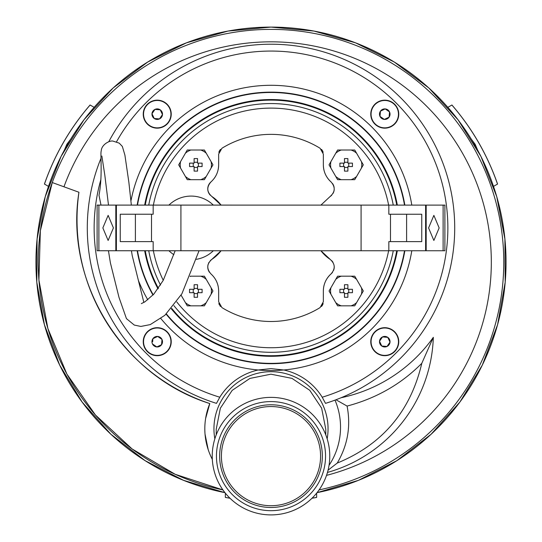 <?xml version="1.0" encoding="UTF-8"?>
<svg xmlns="http://www.w3.org/2000/svg" width="542" height="542" viewBox="0 0 542 542"><rect width="100%" height="100%" fill="white"/><g stroke="black" fill="none" stroke-linecap="round" stroke-linejoin="round"><path stroke-width="0.81" d="M439.149 227.931L433.864 240.479L428.587 227.931L433.871 215.377L439.149 227.931M153.169 250.743L153.169 241.617L120.243 241.617L120.243 214.225L153.169 214.232L153.169 205.1L115.819 205.1L115.819 250.743L361.08 250.75L426.181 250.75L426.181 205.106L444.894 205.106L444.894 250.75L443.105 250.75L443.112 205.106M425.612 250.75L425.612 205.106L426.181 205.106M426.181 250.75L443.105 250.75M101.002 205.1L98.996 195.235C102.831 175.635 100.101 153.264 101.232 150.988C101.415 144.829 109.233 140.419 112.865 141.055L119.233 143.149L122.356 146.448L124.904 155.107L128.861 182.268L131.347 205.1M102.851 227.918L108.136 215.37L113.413 227.918L108.129 240.472L102.851 227.918M115.819 205.1L97.106 205.1L97.106 250.743L115.819 250.743M351.033 150.012L337.605 150.012L329.041 164.849L337.605 179.68L351.033 179.68A15.61 15.61 0 0 0 356.589 176.475L361.453 168.054A15.61 15.61 0 0 0 361.453 161.645L356.589 153.217A15.61 15.61 0 0 0 351.033 150.012L354.739 150.012L356.589 153.217M347.883 158.576L344.461 158.576L344.461 163.135L339.902 163.135L339.902 166.557L344.461 166.557L344.461 171.116L346.175 171.136L347.883 171.116L347.883 166.557L352.442 166.557L352.442 163.135L347.883 163.135L347.883 158.576L347.883 162.261L344.461 162.261L344.461 158.576M361.453 168.054L363.303 164.849L361.453 161.645M351.033 179.68L354.739 179.68L356.589 176.475M341.311 150.012A15.61 15.61 0 0 0 335.755 153.217M330.898 161.645A15.61 15.61 0 0 0 330.898 168.054M335.755 176.475A15.61 15.61 0 0 0 341.311 179.68M352.442 163.135L348.757 163.135L348.757 166.557L352.442 166.557M339.902 163.135L343.587 163.135L343.587 166.557L339.902 166.557M344.461 171.116L344.461 167.431L347.883 167.431L347.883 171.116M388.831 250.75L388.831 241.624L421.757 241.624L421.757 214.239L388.831 214.239L388.831 205.106L153.169 205.1M406.608 241.624L406.608 214.239M388.831 205.106L425.612 205.106M135.392 241.617L135.392 214.225M116.388 250.743L116.388 205.1M160.229 109.823L154.971 109.403A5.271 5.271 0 0 1 160.229 109.823L154.971 109.403L151.984 113.739A5.271 5.271 0 0 1 154.971 109.403L151.984 113.739L154.24 118.502A5.271 5.271 0 0 1 151.984 113.739L154.24 118.502L159.497 118.922A5.271 5.271 0 0 1 154.24 118.502L159.497 118.922A5.271 5.271 0 0 0 162.485 114.579L160.229 109.823A5.271 5.271 0 0 1 162.485 114.579L159.497 118.922M156.137 127.81A13.692 13.692 0 0 1 143.589 113.061A13.692 13.692 0 0 1 158.332 100.514A13.692 13.692 0 0 1 170.886 115.256A13.692 13.692 0 0 1 156.137 127.81M388.207 338.296L390.016 342.11L387.029 346.453A5.271 5.271 0 0 1 379.515 341.27L381.771 346.026L384.766 346.27L381.771 346.026L379.515 341.27L382.503 336.928A5.271 5.271 0 0 1 390.016 342.11A5.271 5.271 0 0 1 387.029 346.453L384.766 346.27L387.029 346.453L390.016 342.11L387.76 337.354L382.503 336.928A5.271 5.271 0 0 0 379.515 341.27L382.503 336.928M387.76 337.354L384.014 337.049M385.863 328.039A13.692 13.692 0 0 1 398.411 342.788A13.692 13.692 0 0 1 383.668 355.342A13.692 13.692 0 0 1 371.114 340.593A13.692 13.692 0 0 1 385.863 328.039M160.75 338.567L157.654 336.44A5.271 5.271 0 0 1 161.57 344.685L156.814 346.941L152.471 343.953L156.814 346.941L161.57 344.685A5.271 5.271 0 0 1 152.471 343.953A5.271 5.271 0 0 1 157.654 336.44L154.26 338.052M152.654 341.69L152.898 338.696L152.654 341.69M152.898 338.696L157.654 336.44L161.997 339.428L161.57 344.685L161.875 340.938M170.886 342.788A13.692 13.692 0 0 1 156.137 355.342A13.692 13.692 0 0 1 143.589 340.593A13.692 13.692 0 0 1 158.332 328.039A13.692 13.692 0 0 1 170.886 342.788M411.791 250.75A142.634 142.634 0 0 1 258.243 369.983L271 368.614L283.757 369.983A60.135 60.135 0 0 1 322.199 397.218L325.512 403.363A183.711 183.711 0 0 0 412.476 110.731A183.711 183.711 0 0 0 108.773 141.719M137.492 205.1A135.446 135.446 0 0 1 404.508 205.106M404.508 250.75A135.446 135.446 0 0 1 166.367 313.926M144.68 205.1A128.366 128.366 0 0 1 397.327 205.106M397.32 250.75A128.366 128.366 0 0 1 171.319 308.805M396.744 250.75A127.797 127.797 0 0 1 171.699 308.371M145.256 205.1A127.797 127.797 0 0 1 396.744 205.106M158.393 288.358A127.797 127.797 0 0 1 145.256 250.743M158.027 288.879A128.366 128.366 0 0 1 144.673 250.743M153.217 294.801A135.446 135.446 0 0 1 137.492 250.743M384.766 327.693A13.997 13.997 0 0 0 370.769 341.69A13.997 13.997 0 0 0 384.766 355.688A13.997 13.997 0 0 0 398.763 341.69A13.997 13.997 0 0 0 384.766 327.693M384.766 100.162A13.997 13.997 0 0 0 370.769 114.159A13.997 13.997 0 0 0 384.766 128.156A13.997 13.997 0 0 0 398.763 114.159A13.997 13.997 0 0 0 384.766 100.162M157.234 100.162A13.997 13.997 0 0 0 143.237 114.159A13.997 13.997 0 0 0 157.234 128.156A13.997 13.997 0 0 0 171.231 114.159A13.997 13.997 0 0 0 157.234 100.162M157.234 327.693A13.997 13.997 0 0 0 143.237 341.69A13.997 13.997 0 0 0 157.234 355.688A13.997 13.997 0 0 0 171.231 341.69A13.997 13.997 0 0 0 157.234 327.693M404.854 205.106A135.785 135.785 0 0 0 137.146 205.1M166.116 314.164A135.785 135.785 0 0 0 404.854 250.75M137.146 250.743A135.785 135.785 0 0 0 152.973 295.065M101.002 158.291A183.711 183.711 0 0 0 216.488 403.363L219.801 397.218A60.135 60.135 0 0 1 258.243 369.983A142.634 142.634 0 0 1 160.866 318.554M181.103 295.173L185.411 302.632A15.61 15.61 0 0 0 190.967 305.837L204.395 305.837L212.959 291L204.395 276.169L190.967 276.169A15.61 15.61 0 0 0 190.12 276.474M194.117 297.273L197.539 297.273L197.539 292.714L202.098 292.714L202.098 289.293L197.539 289.293L197.539 284.733L195.825 284.713L194.117 284.733L194.117 289.293L189.558 289.293L189.558 292.714L194.117 292.714L194.117 297.273L194.117 293.588L197.539 293.588L197.539 297.273M185.411 302.632L187.261 305.837L190.967 305.837M190.967 276.169L190.242 276.169M200.689 305.837A15.61 15.61 0 0 0 206.245 302.632M211.102 294.204A15.61 15.61 0 0 0 211.102 287.795M206.245 279.374A15.61 15.61 0 0 0 200.689 276.169M189.558 292.714L193.243 292.714L193.243 289.293L189.558 289.293M202.098 292.714L198.413 292.714L198.413 289.293L202.098 289.293M197.539 284.733L197.539 288.419L194.117 288.419L194.117 284.733M168.935 205.1A31.836 31.836 0 0 1 213.324 205.1M213.324 250.743A31.836 31.836 0 0 1 196.373 259.327M173.867 254.672A31.836 31.836 0 0 1 168.928 250.743M384.346 119.416L380.003 116.422L380.43 111.171L385.186 108.908L380.43 111.171A5.271 5.271 0 0 1 385.186 108.908L389.529 111.896L389.102 117.153L389.529 111.896L385.186 108.908A5.271 5.271 0 0 1 389.102 117.153L384.346 119.416L389.102 117.153A5.271 5.271 0 0 1 380.003 116.422A5.271 5.271 0 0 1 380.43 111.171L380.125 114.911M371.114 113.061A13.692 13.692 0 0 1 385.863 100.514A13.692 13.692 0 0 1 398.411 115.256A13.692 13.692 0 0 1 383.668 127.81A13.692 13.692 0 0 1 371.114 113.061M351.033 276.169L337.605 276.169L329.041 291L337.605 305.837L351.033 305.837A15.61 15.61 0 0 0 356.589 302.632L361.453 294.204A15.61 15.61 0 0 0 361.453 287.795L356.589 279.374A15.61 15.61 0 0 0 351.033 276.169L354.739 276.169L356.589 279.374M347.883 284.733L344.461 284.733L344.461 289.293L339.902 289.293L339.902 292.714L344.461 292.714L344.461 297.273L346.175 297.287L347.883 297.273L347.883 292.714L352.442 292.714L352.442 289.293L347.883 289.293L347.883 284.733L347.883 288.419L344.461 288.419L344.461 284.733M361.453 294.204L363.303 291L361.453 287.795M351.033 305.837L354.739 305.837L356.589 302.632M341.311 276.169A15.61 15.61 0 0 0 335.755 279.374M330.898 287.795A15.61 15.61 0 0 0 330.898 294.204M335.755 302.632A15.61 15.61 0 0 0 341.311 305.837M352.442 289.293L348.757 289.293L348.757 292.714L352.442 292.714M339.902 289.293L343.587 289.293L343.587 292.714L339.902 292.714M344.461 297.273L344.461 293.588L347.883 293.588L347.883 297.273M190.967 179.68L204.395 179.68L212.959 164.849L204.395 150.012L190.967 150.012A15.61 15.61 0 0 0 185.411 153.217L180.547 161.645A15.61 15.61 0 0 0 180.547 168.054L185.411 176.475A15.61 15.61 0 0 0 190.967 179.68L187.261 179.68L185.411 176.475M194.117 171.116L197.539 171.116L197.539 166.557L202.098 166.557L202.098 163.135L197.539 163.135L197.539 158.576L195.825 158.562L194.117 158.576L194.117 163.135L189.558 163.135L189.558 166.557L194.117 166.557L194.117 171.116L194.117 167.431L197.539 167.431L197.539 171.116M180.547 161.645L178.697 164.849L180.547 168.054M190.967 150.012L187.261 150.012L185.411 153.217M200.689 179.68A15.61 15.61 0 0 0 206.245 176.475M211.102 168.054A15.61 15.61 0 0 0 211.102 161.645M206.245 153.217A15.61 15.61 0 0 0 200.689 150.012M189.558 166.557L193.243 166.557L193.243 163.135L189.558 163.135M202.098 166.557L198.413 166.557L198.413 163.135L202.098 163.135M197.539 158.576L197.539 162.261L194.117 162.261L194.117 158.576M330.139 259.354A37.655 37.655 0 0 1 320.925 250.75L330.139 259.354C335.2 263.832 335.532 268.656 331.128 273.839C326.054 278.48 323.459 284.204 323.35 291L323.35 301.745L320.098 307.578A93.57 93.57 0 0 1 221.902 307.578L218.65 301.745L218.65 291C218.521 284.164 215.933 278.439 210.872 273.839C206.468 268.676 206.8 263.846 211.861 259.354A9.126 9.126 0 0 0 210.255 260.709M211.861 196.495A37.655 37.655 0 0 1 221.075 205.1L211.861 196.495C206.8 192.024 206.468 187.193 210.872 182.01C215.946 177.37 218.541 171.651 218.65 164.849L218.65 154.104L221.902 148.278A93.57 93.57 0 0 1 320.098 148.278L323.35 154.104L323.35 164.849C323.479 171.692 326.067 177.41 331.128 182.01C335.532 187.18 335.2 192.003 330.139 196.495A9.126 9.126 0 0 0 331.745 195.147M221.082 250.743L211.861 259.354A37.655 37.655 0 0 0 221.082 250.743M388.614 250.75A119.809 119.809 0 0 1 176.76 301.908M163.25 280.322A119.809 119.809 0 0 1 153.379 250.743M153.386 205.1A119.809 119.809 0 0 1 388.621 205.106M148.738 205.1A124.375 124.375 0 0 1 393.262 205.106M393.262 250.75A124.375 124.375 0 0 1 173.928 305.681M320.918 205.106L330.139 196.495M209.009 262.369A9.126 9.126 0 0 0 208.528 263.304M208.169 264.286A9.126 9.126 0 0 0 209.463 272.287M216.617 281.589A22.818 22.818 0 0 1 218.135 286.169M218.866 303.459A6.85 6.85 0 0 0 219.51 305.078M219.984 305.81A6.85 6.85 0 0 0 220.547 306.481M321.453 306.481A6.85 6.85 0 0 0 323.134 303.466M323.35 291A22.818 22.818 0 0 1 331.128 273.839A9.126 9.126 0 0 0 332.544 272.274M333.56 270.438A9.126 9.126 0 0 0 334.218 266.325M332.991 262.362A9.126 9.126 0 0 0 331.738 260.695M332.991 193.48A9.126 9.126 0 0 0 334.218 189.51M334.123 187.424A9.126 9.126 0 0 0 332.537 183.562M331.128 182.01A22.818 22.818 0 0 1 323.35 164.849M323.134 152.39A6.85 6.85 0 0 0 321.453 149.368M220.547 149.368A6.85 6.85 0 0 0 218.866 152.39M218.65 164.849A22.818 22.818 0 0 1 218.141 169.646M216.624 174.246A22.818 22.818 0 0 1 214.178 178.42M210.872 182.01A9.126 9.126 0 0 0 210.262 195.154M160.54 285.092A124.375 124.375 0 0 1 148.738 250.743M326.528 475.375A220.33 220.33 0 0 0 271 41.829A220.33 220.33 0 0 0 63.963 186.8L52.262 182.546A232.775 232.775 0 0 1 502.515 237.979A232.775 232.775 0 0 1 319.089 489.907M317.036 492.664A235.059 235.059 0 0 0 271 27.1A235.059 235.059 0 0 0 224.964 492.664L183.562 480.347L145.114 460.659L110.914 434.271L82.12 402.069L59.708 365.145L44.43 324.739L36.802 282.226L37.086 239.029L45.264 196.617L61.07 156.414L83.969 119.782L113.176 87.96L147.722 62.025L186.428 42.845L227.986 31.07L271 27.1L314.014 31.07L355.572 42.845L394.278 62.025L428.824 87.96L458.031 119.782L480.93 156.414L496.736 196.617L504.914 239.029L505.198 282.226L497.57 324.739L482.292 365.145L459.88 402.069L431.086 434.271L396.886 460.659L358.438 480.347L317.036 492.664M327.158 438.824A57.052 57.052 0 0 0 271 371.697A57.052 57.052 0 0 0 214.842 438.824M271 404.786A51.348 51.348 0 0 1 322.348 456.134A51.348 51.348 0 0 1 271 507.481A51.348 51.348 0 0 1 219.652 456.134A51.348 51.348 0 0 1 271 404.786A51.348 51.348 0 0 1 322.348 456.134A51.348 51.348 0 0 1 271 507.481A51.348 51.348 0 0 1 219.652 456.134A51.348 51.348 0 0 1 271 404.786M271 505.713A49.579 49.579 0 0 1 221.421 456.134A49.579 49.579 0 0 1 271 406.554A49.579 49.579 0 0 1 320.579 456.134A49.579 49.579 0 0 1 271 505.713M271 510.679A54.546 54.546 0 0 1 216.454 456.134A54.546 54.546 0 0 1 271 401.588A54.546 54.546 0 0 1 325.546 456.134A54.546 54.546 0 0 1 271 510.679M271 514.9A58.766 58.766 0 0 1 212.234 456.134A58.766 58.766 0 0 1 271 397.374A58.766 58.766 0 0 1 329.766 456.134A58.766 58.766 0 0 1 271 514.9M325.769 434.84L325.769 429.176L321.63 408.167L309.773 390.315L291.962 378.37L270.912 374.19L249.923 378.418L232.179 390.369L220.364 408.194L216.231 429.176L216.231 434.84M222.911 489.907A232.775 232.775 0 0 1 52.262 182.546L40.352 230.777L38.916 280.031L47.879 328.506L66.89 374.068L95.419 414.982L132.133 448.972L175.195 474.297L222.911 489.907M212.322 459.365A66.178 66.178 0 0 1 209.801 403.553C122.763 376.385 64.451 282.274 78.942 192.254A193.982 193.982 0 0 0 209.801 403.553L205.614 418.519M205.039 434.162L208.196 449.609M78.942 192.254L63.963 186.8M312.016 498.22A239.618 238.311 180 0 0 316.643 497.373L316.643 493.152M229.984 498.22A239.618 238.311 180 0 1 225.357 497.373L225.357 493.152M447.868 107.336L451.92 104.999L447.868 107.336M497.522 184.077L493.511 186.394L497.522 184.077A239.618 238.311 60 0 0 451.879 105.019M471.018 138.772L475.016 144.104A239.618 238.311 60 0 1 475.239 144.497L474.677 144.822M477.861 150.629L475.239 144.497M474.453 144.429L475.016 144.104M48.489 186.394L44.437 184.056L48.489 186.394M90.121 105.019L94.132 107.336L90.121 105.019A239.618 238.311 -60 0 0 44.478 184.077M64.139 150.629L66.761 144.497A239.618 238.311 -60 0 1 66.984 144.104L67.547 144.429M70.982 138.772L66.984 144.104M67.323 144.822L66.761 144.497M327.456 472.434A145.371 145.371 0 0 0 433.336 337.327L421.798 363.316C410.511 411.317 382.327 444.569 337.232 463.071L328.059 470.185M421.798 363.316C401.222 384.082 376.317 398.336 347.076 406.073C350.999 426.215 347.713 445.219 337.232 463.071M335.959 399.766L347.076 406.073M433.336 337.327A151.414 151.414 0 0 1 341.108 397.733M334.997 400.125A69.03 69.03 0 0 1 329.035 465.361M98.895 205.1L98.888 250.743M390.491 241.624L390.497 214.239M361.08 250.75L361.087 205.106M180.913 250.743L180.92 205.1M151.503 241.617L151.509 214.232M411.798 205.106A142.634 142.634 0 0 0 131.049 200.405M138.427 280.539A142.634 142.634 0 0 0 147.81 299.814M322.199 397.218A176.861 176.861 0 0 0 408.77 117.025A176.861 176.861 0 0 0 116.55 141.747M100.88 179.551A176.861 176.861 0 0 0 219.801 397.218M199.049 250.743L181.895 293.791L164.897 315.268L150.31 324.583L140.839 326.44L134.294 325.071L126.449 318.635L118.983 297.328L110.392 262.863L108.447 250.743M108.495 205.1L104.823 175.222L101.862 156.001M141.333 303.622L144.904 301.84L153.833 294.13L163.21 280.404L175.161 250.743M143.86 302.45L132.221 255.621L131.421 250.743M316.643 497.414L311.962 498.267M230.038 498.267L225.357 497.414M451.92 104.999C472.17 128.447 487.38 154.795 497.563 184.056M44.437 184.056C54.62 154.795 69.83 128.447 90.08 104.999"/></g></svg>
